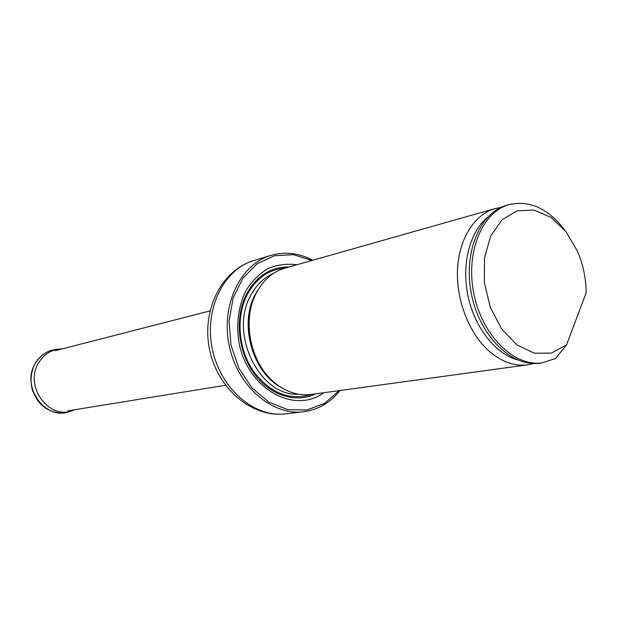 <?xml version="1.0" encoding="UTF-8"?>
<svg xmlns="http://www.w3.org/2000/svg" width="617" height="617" viewBox="0 0 617 617"><rect width="100%" height="100%" fill="white"/><g stroke="black" fill="none" stroke-linecap="round" stroke-linejoin="round"><path stroke-width="0.93" d="M311.955 260.474L293.399 254.659L274.58 255.7L257.189 263.714L242.897 278.174L233.172 297.88L229.054 321.01L231.036 345.319L238.956 368.388L251.998 387.931L268.811 402.091L287.692 409.619L306.842 409.989L324.503 403.402L339.173 390.638M296.954 264.732C287.036 263.467 277.449 264.716 268.194 268.48C259.448 273.67 252.075 280.982 246.067 290.422C238.247 306.387 235.956 324.118 239.188 343.615C248.304 389.281 294.456 414.423 323.724 392.751M340.029 390.522C330.326 402.677 318.202 409.75 303.664 411.732C272.128 415.927 237.545 386.335 229.231 345.697C220.57 305.137 240.391 264.169 270.971 255.376C285.085 251.366 299.029 252.985 312.788 260.243M501.097 207.374L495.081 208.569L284.938 268.133C271.657 272.128 261.623 281.46 254.836 296.121C242.597 322.529 250.764 361.57 272.552 380.859L276.416 384.136C287.576 392.528 299.222 395.967 311.346 394.448L527.751 364.824L533.744 363.513M566.537 344.965L551.436 353.109L534.276 353.194L517.007 344.934L501.721 329.1L490.353 307.467L484.36 282.663L484.499 257.79L490.708 235.933L502.099 219.675L517.185 210.79L534.129 210.081L550.981 217.361L565.936 231.614L577.45 251.173C583.15 264.462 586.05 278.336 586.15 292.79L566.537 344.965L555.539 358.492L542.343 362.827C514.563 367.115 482.571 336.257 474.01 294.517C465.125 252.847 482.078 211.754 509.249 204.551C530.003 200.008 548.636 208.7 565.157 230.635M542.343 362.827L539.89 363.166C512.118 367.454 480.157 336.666 471.619 295.019C462.758 253.44 479.702 212.425 506.866 205.23L509.249 204.551M495.081 208.569C474.55 214.315 458.948 238.771 457.513 269.536C456.071 300.286 469.213 333.789 489.304 351.335C501.798 361.971 514.617 366.467 527.751 364.824M74.68 409.734L72.528 410.567C48.704 420.246 23.847 385.772 38.663 362.796C43.676 354.621 50.679 350.032 59.664 349.045L61.97 348.952M303.664 411.732L285.887 413.845C254.651 417.994 220.516 389.026 212.371 349.222C203.888 309.487 223.555 269.282 253.834 260.559L270.971 255.376M289.095 266.953C270.848 266.799 256.664 275.814 246.553 293.993C234.722 316.86 237.599 350.363 253.502 372.791C269.344 395.296 295.566 403.665 315.626 393.862M257.065 291.586L254.173 297.294C242.219 323.092 250.186 361.207 271.472 380.057L276.416 384.129M260.335 286.288L255.145 294.594C238.794 324.411 252.631 372.853 281.529 387.669M273.416 273.416C263.76 277.689 256.14 285.147 250.564 295.798C228.768 334.175 260.081 396.839 298.674 394.224M247.209 294.671C235.964 316.459 238.177 348.088 252.662 370.1C269.567 392.96 289.172 401.065 311.469 394.433C289.172 401.073 269.575 392.96 252.662 370.107C238.177 348.088 235.964 316.459 247.209 294.671C256.186 278.275 268.796 269.421 285.054 268.102C268.804 269.413 256.186 278.275 247.209 294.671M487.661 217.192C469.799 231.714 461.339 264.207 467.964 295.782C474.542 327.372 495.32 353.749 517.501 359.896M71.973 410.752L69.667 411.5C45.565 421.288 20.415 386.458 35.416 363.236C40.498 354.968 47.586 350.34 56.671 349.338L59.085 349.106M209.934 310.937L55.353 350.649M225.475 385.278L67.932 410.829M285.887 413.845C251.829 418.071 217.554 388.633 209.633 349.8C201.335 311.037 220.94 270.331 253.834 260.559M276.47 384.175L272.552 380.859M257.104 291.517L254.836 296.121M69.667 411.5C61.284 414.092 53.201 412.927 45.403 407.999C41.231 404.443 38.431 404.05 32.47 390.453C29.963 380.866 30.873 371.835 35.184 363.351C40.306 355.03 47.463 350.356 56.671 349.338"/></g></svg>

